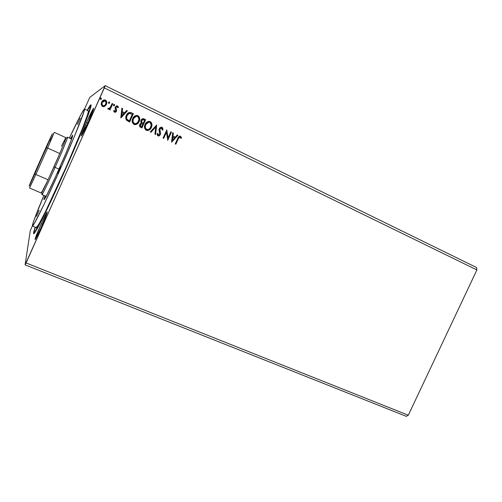 <?xml version="1.0" encoding="UTF-8"?>
<svg xmlns="http://www.w3.org/2000/svg" width="502" height="502" viewBox="0 0 502 502"><rect width="100%" height="100%" fill="white"/><g stroke="black" fill="none" stroke-linecap="round" stroke-linejoin="round"><path stroke-width="0.75" d="M86.582 122.312L87.856 122.915L86.582 122.312L81.224 136.004L88.296 121.942C84.349 130.645 81.989 135.333 81.211 135.998C81.198 135.007 82.987 130.445 86.582 122.312C90.473 113.709 92.839 109.016 93.673 108.237C93.723 109.141 91.929 113.709 88.296 121.942L93.629 108.237L86.582 122.312M41.239 223.779L42.519 224.312L41.239 223.779L35.027 239.366L36.696 236.869L41.07 227.607C37.675 235.124 35.667 239.103 35.058 239.542C35.14 238.205 37.198 232.947 41.239 223.779C44.603 216.324 46.611 212.34 47.263 211.825C47.226 213.043 45.161 218.307 41.07 227.607L47.295 211.919L45.494 214.749L41.239 223.779M37.085 226.992L35.918 230.901M63.817 173.108C51.794 200.047 40.267 223.804 35.937 230.864C32.988 235.626 32.749 234.396 35.215 227.186L33.785 231.811L33.879 233.7L39.658 224.13L51.681 199.614L63.817 173.108L78.343 139.581L88.214 114.826L91.107 104.874L90.266 105.357L87.191 110.333C90.893 103.676 91.966 103.029 90.404 108.407C87.944 116.803 76.699 144.325 63.817 173.108M25.1 264.855L406.306 416.34L25.1 264.855L104.328 87.919L476.9 269.938L408.302 415.21L26.091 262.954L408.302 415.21L406.306 416.34L408.302 415.21L476.9 269.938L104.328 87.919L105.2 85.66L89.814 97.369L84.518 109.066L89.814 97.369L105.2 85.66L476.567 267.522L105.2 85.66L26.091 262.954L25.1 264.855L30.289 230.707L25.1 264.855M115.397 112.241L116.263 111.469L116.671 110.139L115.88 108.112L116.05 107.127L117.01 106.631L117.794 107.767L118.422 107.378L117.838 106.16L116.539 105.828L115.127 107.528L115.717 111.036L114.945 111.475L114.249 110.377L113.634 110.722L114.312 112.084L115.68 112.115L116.552 110.936L115.962 107.296L117.048 106.644L117.794 107.767L118.422 107.378L117.223 105.815L115.297 107.014L115.084 108.068L115.793 110.904L114.895 111.463L114.249 110.377L113.634 110.722L114.682 112.272L116.458 111.18L116.671 110.139L116.458 111.18L115.284 112.279M142.474 119.677L141.577 120.599L141.909 122.563L141.646 120.593L143.403 119.652L144.651 120.216L143.265 123.291L141.727 122.369L141.482 120.85M108.884 102L109.354 101.988L108.495 102.427L108.721 103.387L109.656 102.421L109.223 101.944L108.557 102.308L108.721 103.387L109.58 102.948L109.135 103.399M114.042 104.378L113.496 104.843L113.728 105.803L114.581 105.364L114.556 104.585L114.092 104.36L113.427 105.37L113.992 105.853L114.581 105.364L114.105 105.828M120.926 117.888L127.364 110.823L126.661 110.484L124.596 112.749L122.243 111.613L122.582 108.514L121.879 108.168L120.819 117.838L127.364 110.823L126.661 110.484L124.596 112.749L122.243 111.613L122.582 108.514L121.879 108.168L120.926 117.888M138.207 115.88L137.849 115.673C139.763 117.242 140.183 119.2 139.098 121.54L139.161 121.534C140.246 119.187 139.832 117.23 137.912 115.661L136.199 115.429L137.448 115.485C135.233 115.353 133.67 116.357 132.76 118.503C131.649 120.888 132.07 122.858 134.034 124.427L134.367 124.559C136.632 124.747 138.232 123.737 139.161 121.534L139.719 119.15L139.129 116.759L137.912 115.661L136.312 115.41L134.16 116.508L132.942 118.133L132.264 120.085L132.434 122.57L133.67 124.22L135.64 124.647L137.504 123.762L139.098 121.54C138.37 123.26 137.121 124.308 135.352 124.678L137.071 124.044M171.659 142.185L177.915 135.258L177.244 134.938L175.242 137.153L172.989 136.067L173.347 133.049L172.675 132.729L171.552 142.135L177.915 135.258L177.244 134.938L175.242 137.153L172.989 136.067L173.347 133.049L172.675 132.729L171.659 142.185M161.186 127.131L161.945 127.282L159.981 127.659L158.99 129.491L159.68 134.417L158.588 135.132L158.061 134.781L157.779 133.488L157.063 133.758L157.534 135.521L159.071 135.948L160.389 134.517L160.552 133.149L159.686 129.899L160.144 128.537L161.613 128.148L162.265 130.131L162.955 129.962L162.717 128.092L161.864 127.288L162.88 129.962L161.7 127.188L159.228 128.681L159.68 134.417L158.525 135.113L157.779 133.488L157.063 133.758L158.193 135.973L160.32 134.68L160.565 133.281L159.849 128.995L161.443 128.085L162.265 130.131L162.955 129.962L162.265 130.112L162.88 129.962L162.88 129.202M150.456 121.798L150.104 121.597C151.999 123.153 152.401 125.092 151.322 127.426L151.397 127.42C152.476 125.092 152.068 123.147 150.173 121.591L149.734 121.421C147.532 121.283 145.975 122.281 145.065 124.427C143.955 126.793 144.375 128.75 146.314 130.307L146.628 130.432C148.874 130.62 150.468 129.616 151.397 127.42L151.955 125.054L151.378 122.683L150.173 121.591L148.586 121.346L146.458 122.438L145.241 124.057L144.57 125.996L144.733 128.462L145.95 130.1L147.902 130.52L149.753 129.635L151.322 127.426C150.569 129.215 149.263 130.263 147.406 130.558L149.314 129.911M101.379 98.988L101.209 98.053L100.344 98.342L100.519 99.427L101.379 98.988L101.009 99.402L101.379 98.988L101.046 97.984L100.281 98.461L100.519 99.427L101.379 98.988M145.662 119.671L142.875 118.679L141.012 120.285L140.755 121.716L141.363 123.034L140.058 123.95L139.525 125.713L140.027 126.912L141.934 127.954L145.662 119.671L141.884 127.928L145.662 119.671L143.672 118.736C142.424 118.572 141.539 119.087 141.012 120.285L141.363 123.034L139.794 124.427C139.223 125.738 139.55 126.724 140.773 127.395L141.934 127.954L145.662 119.671M156.693 124.998L150.255 131.938L150.939 132.264L155.745 126.962L154.911 134.166L155.595 134.492L156.693 124.998L155.52 134.454L156.693 124.998L150.255 131.938L150.939 132.264L155.745 126.962L154.911 134.166L155.595 134.492L156.693 124.998M178.323 138.778L179.647 137.046L180.318 137.222L180.984 138.395L181.573 137.918L180.494 136.249L179.54 136.149L178.718 136.676L175.254 143.905L175.869 144.2L178.229 138.778L175.794 144.168L178.229 138.778L180.011 137.052L180.984 138.395L181.573 137.918L180.249 136.155C178.957 136.224 178.122 136.971 177.746 138.401L175.254 143.905L175.869 144.2L178.323 138.778M170.818 131.831L168.07 137.918L166.783 129.88L163.081 138.081L163.708 138.376L166.463 132.264L167.743 140.309L171.439 132.126L170.818 131.831L168.07 137.918L166.783 129.88L163.081 138.081L163.708 138.376L166.463 132.264L167.743 140.309L171.439 132.126L170.818 131.831M131.417 112.781L129.466 112.373L128.041 113.063L126.761 114.594L125.851 117.004L126.397 120.066L129.61 122.049L133.356 113.716L130.602 112.467C128.575 112.329 127.169 113.276 126.391 115.309C125.531 116.972 125.563 118.604 126.498 120.191L129.61 122.049L133.356 113.716L129.566 122.024L133.294 113.728L131.417 112.781M112.787 103.776L112.134 103.462L110.164 107.591L109.11 108.488L108.394 108.219L107.792 108.721L108.068 109.091L109.787 108.708L109.38 109.612L110.032 109.925L112.787 103.776L110.001 109.907L112.787 103.776L112.134 103.462L110.164 107.591L107.792 108.721L108.35 109.229L109.787 108.708L109.38 109.612L110.032 109.925L112.787 103.776M104.792 106.298L106.619 103.851L106.342 100.889L105.42 100.086L104.228 99.867L102.213 101.078L101.184 103.958L102.063 106.148L103.123 106.656L104.391 106.499L106.405 104.416C107.202 102.678 106.87 101.235 105.42 100.086L104.987 99.923C103.381 99.842 102.245 100.563 101.592 102.101L101.247 104.604L102.565 106.468L104.792 106.298M158.638 136.023L160.075 135.007L160.489 133.275L160.32 134.68L158.463 136.029M141.57 123.737L140.372 124.722L140.962 126.485L141.62 126.799L140.962 126.485L140.434 124.716L141.62 123.73L142.882 124.145L141.683 126.799L140.353 125.989M32.366 225.894L30.289 230.707L32.366 225.894M476.567 267.522L476.9 269.938L476.567 267.522M90.416 108.369L89.977 109.034M100.607 98.072L101.147 98.015L101.341 99.013L101.316 98.223M142.888 118.679L145.593 119.677L143.045 118.667M140.24 125.751L140.271 124.967M140.522 124.44L140.999 123.938M140.434 124.716L142.091 123.799L142.882 124.145L141.683 126.799L140.416 125.989L140.434 124.716M142.945 123.141L141.796 122.362L141.47 121.365L142.028 120.028L142.932 119.576L144.651 120.216L143.265 123.291L142.945 123.141M141.909 122.563L142.875 123.147M149.678 129.635L150.261 129.077M150.481 128.819L151.805 125.87M151.855 124.427L151.648 123.436M151.359 122.777L150.776 122.049M145.869 128.876L145.279 127.696L145.235 125.989L145.931 124.151L147.03 122.89M147.255 122.726L147.833 122.425M148.636 122.243L145.63 124.734C144.752 126.611 145.072 128.179 146.597 129.447L146.666 129.441C145.147 128.179 144.821 126.611 145.699 124.728L145.699 124.728C146.427 122.984 147.688 122.181 149.477 122.319L149.816 122.45C151.322 123.705 151.635 125.262 150.763 127.125C150.016 128.895 148.73 129.704 146.91 129.541L147.55 129.641L146.91 129.541M146.446 129.365L146.051 129.07M155.67 126.968L150.889 132.239L155.67 126.968M161.073 128.041L159.768 128.995L160.05 131.706M157.703 133.519L158.412 135.101M162.824 128.707L162.184 127.489M162.033 127.376L161.462 127.15M157.816 134.367L157.716 133.708M159.9 131.267L159.768 130.815M159.705 130.539L159.63 130.131M159.611 129.673L159.831 128.87M159.9 128.757L160.289 128.317M179.879 136.098L180.494 136.249L181.573 137.918L180.958 138.339L181.486 137.918L181.122 136.952L179.879 136.098M179.697 137.021L178.229 138.778L179.27 137.159M172.669 132.766L173.347 133.049L172.901 136.067L175.242 137.153L172.901 136.067L173.259 133.049L172.669 132.766M177.219 134.963L177.915 135.258L171.59 142.154L177.827 135.258L177.219 134.963M172.782 137.033L172.412 140.183L172.782 137.033L172.412 140.183L172.87 137.033L174.596 137.868L172.5 140.19L174.596 137.868L172.782 137.033M170.799 131.863L171.439 132.126L167.668 140.278L171.351 132.126L170.799 131.863M166.382 132.264L163.639 138.345L166.382 132.264M166.771 129.911L168.07 137.918L166.771 129.911M137.441 123.768L138.031 123.197M138.245 122.94L139.581 119.978M139.625 118.522L139.412 117.524M139.117 116.859L138.533 116.131M133.595 122.99L132.999 121.804L132.942 120.085L133.645 118.234L134.749 116.966M134.975 116.803L135.559 116.502M136.142 116.345L133.337 118.823C132.459 120.706 132.792 122.287 134.329 123.567L134.392 123.561C132.848 122.281 132.522 120.7 133.4 118.811L133.4 118.811C134.128 117.066 135.396 116.257 137.197 116.389L137.548 116.527C139.073 117.788 139.399 119.357 138.521 121.233C137.774 123.009 136.481 123.818 134.649 123.668L135.465 123.756M134.963 123.749L134.649 123.668M134.178 123.486L133.777 123.191M129.321 112.404L131.355 112.793L129.321 112.404M127.527 119.922L129.353 120.888L127.188 119.564C126.378 118.303 126.322 116.985 127.037 115.617C127.546 114.28 128.474 113.508 129.83 113.314L132.327 114.261L129.353 120.888L128.87 120.687M128.644 120.58L127.96 120.204M126.968 119.369L126.768 119.037M126.617 118.667L126.629 116.602L127.859 114.249M128.223 113.898L129.183 113.396M129.321 113.364L126.981 115.629C126.266 116.991 126.322 118.309 127.131 119.576L127.131 119.576M127.037 115.617L127.916 114.236L129.215 113.389L132.327 114.261L129.353 120.888L126.88 119.137L126.542 117.619L127.037 115.617M121.873 108.212L122.582 108.514L122.187 111.626L124.596 112.749L122.187 111.626L122.526 108.526L121.873 108.212M126.636 110.515L127.364 110.823L120.894 117.876L127.307 110.835L126.636 110.515M122.08 112.617L121.722 115.855L122.08 112.617L121.722 115.855L122.13 112.605L123.938 113.471L121.779 115.849L123.938 113.471L122.08 112.617M114.682 111.4L114.205 110.402L115.165 111.463M116.445 105.859L117.462 105.903L118.422 107.378L117.794 107.754L118.372 107.397L118.077 106.537L116.445 105.859M116.408 106.757L115.799 107.974L116.621 110.151L115.849 107.472M114.581 105.364L114.356 104.403L114.581 105.364M114.192 105.784L114.613 105.125L114.174 104.378M112.115 103.494L112.737 103.795L112.115 103.494M109.58 102.948L109.354 101.988L109.58 102.948M109.198 103.368L109.612 102.439L109.179 101.962M103.33 100.162L105.376 100.105C106.826 101.253 107.158 102.697 106.361 104.435L104.749 106.317L106.066 105L106.713 103.28M106.744 102.973L106.606 101.586M106.154 100.707L104.19 99.892M101.937 103.299L102.421 102.025M102.672 101.668L103.563 100.915L102.207 102.433C101.599 103.726 101.818 104.824 102.866 105.727L102.904 105.715C101.856 104.805 101.642 103.707 102.251 102.414L105.081 100.839C106.142 101.724 106.361 102.81 105.753 104.096C105.257 105.288 104.385 105.853 103.148 105.803L104.203 105.715L102.866 105.727M102.759 105.677L101.893 103.757M145.699 124.728L147.902 122.419L149.188 122.256L150.355 122.814L151.221 125.23L150.092 128.242L148.322 129.522L146.377 129.278L145.273 127.301L145.699 124.728M133.4 118.811L135.622 116.489L136.914 116.326L138.1 116.897L138.979 119.325L137.843 122.356L135.684 123.73L133.839 123.185L132.98 121.402L133.4 118.811M102.251 102.414L103.757 100.82L105.464 101.103L106.016 103.236L105.05 105.144L103.801 105.834L102.521 105.445L101.956 104.196L102.251 102.414M36.458 216.343L39.175 210.225L36.458 216.343M80.22 118.315L77.471 124.477L80.226 118.321M57.749 173.378L60.679 166.808L57.749 173.378M43.9 199.67L44.295 199.526L43.9 199.67L43.981 199.2L45.054 195.912L43.9 199.67L44.967 198.485C49.259 191.645 70.198 144.57 72.401 136.801L72.708 135.138L70.951 140.849L65.938 153.16L55.96 175.838L47.213 194.268L43.9 199.67M32.385 225.48C33.113 221.94 36.947 211.919 43.881 195.403L33.785 220.767L32.398 225.994L33.973 224.112L43.756 204.992L59.487 170.862L74.842 135.371L84.185 111.093L84.349 109.072L81.18 114.092L69.395 138.056C77.666 120.461 82.648 110.798 84.349 109.072L84.48 109.047C85.798 108.928 75.049 135.891 60.554 168.471C46.065 201.057 33.239 227.092 32.442 226.038L32.385 225.48M34.174 231.623L35.353 227.243L34.174 231.623L34.512 232.244L35.096 231.629L42.112 219.098L63.773 173.014L77.954 140.296L86.175 119.903L90.448 107.02L90.448 106.324L89.638 106.769L87.323 110.402L90.366 106.217C91.966 106.142 80.602 135.201 64.927 170.416C49.271 205.638 35.303 233.543 34.28 232.307L34.174 231.623M88.114 110.86L88.333 111.657L87.511 114.776L82.736 127.765L66.408 166.463L45.663 211.216L38.999 223.98L36.313 227.644C37.273 228.768 50.244 202.846 64.702 170.316C79.172 137.799 89.745 110.804 88.264 110.848L84.48 109.053M36.257 227.594L36.213 227.067M70.55 138.59L72.708 135.138L70.55 138.59M40.951 158.896L41.333 159.084L40.951 158.896L48.876 141.401L47.044 146.088L32.078 179.333L40.951 158.896M61.508 146.182L65.229 138.778C67.08 135.697 65.273 140.616 59.788 153.53L53.971 166.84L55.088 167.386C63.798 147.914 69.897 132.49 66.697 138.276M71.61 139.079L67.481 137.178C68.146 136.939 62.261 151.34 55.088 167.386L58.991 169.124L55.088 167.386C48.299 182.628 42.231 195.146 41.955 194.575L46.128 196.37M42.243 193.257C40.216 199.15 46.799 186.004 55.088 167.386L53.971 166.84L48.073 179.798L35.88 174.458L47.64 148.052L59.788 153.53L48.073 179.798C42.745 191.162 40.593 195.171 41.628 191.833M41.34 193.088L48.073 179.798L35.88 174.458L29.53 187.999L41.34 193.088M59.788 153.53C64.061 143.503 66.12 138.232 65.969 137.724L54.279 132.352L47.64 148.052L59.788 153.53M50.15 141.018L54.279 132.352M29.9 186.932L35.88 174.458L34.902 173.642L35.88 174.458L47.64 148.052L46.41 147.789L29.273 185.489L35.611 170.787L46.347 146.666L30.923 181.555L29.185 186.016L34.902 173.642L52.239 133.852L46.347 146.666L52.246 133.846L46.41 147.789L47.64 148.052L53.733 133.35M34.864 232.545L34.28 232.307M90.931 106.487L90.366 106.217M36.313 227.644L32.442 226.038"/></g></svg>
